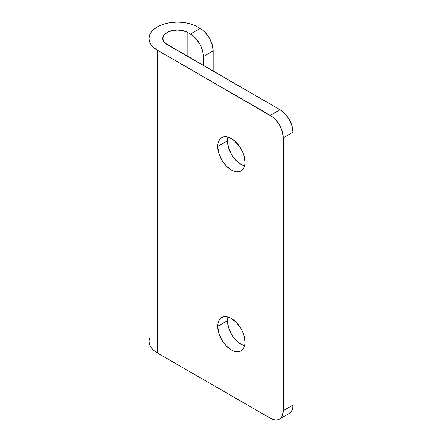 <?xml version="1.0" encoding="UTF-8"?>
<svg xmlns="http://www.w3.org/2000/svg" width="442" height="442" viewBox="0 0 442 442"><rect width="100%" height="100%" fill="white"/><g stroke="black" fill="none" stroke-linecap="round" stroke-linejoin="round"><path stroke-width="0.66" d="M243.73 165.684L238.409 162.617L233.498 157.429L231.431 154.28L228.475 147.462L227.442 140.843L217.702 146.462A19.277 11.133 60 0 1 221.696 137.639A19.277 11.133 60 0 1 236.553 142.805A19.277 11.133 60 0 1 244.967 162.203L244.702 165.126L243.929 167.628L242.669 169.623L240.973 171.026L238.907 171.794L236.553 171.888L233.995 171.308L231.332 170.076L226.116 165.866L221.696 159.899L218.74 153.087L217.702 146.462L217.967 143.545L218.74 141.037L220 139.048L221.696 137.639L223.762 136.876L226.116 136.782L228.674 137.363L233.995 140.429L238.907 145.617L242.669 152.131L243.929 155.578L244.967 162.203A19.277 11.133 60 0 1 240.973 171.026A19.277 11.133 60 0 1 226.116 165.866A19.277 11.133 60 0 1 217.702 146.462L227.442 140.843A19.277 11.133 -120 0 0 244.52 165.932M243.73 345.578L238.409 342.506L233.498 337.318L231.431 334.169L228.475 327.356L227.442 320.732L217.702 326.356A19.277 11.133 60 0 1 221.696 317.527A19.277 11.133 60 0 1 236.553 322.693A19.277 11.133 60 0 1 244.967 342.097L244.702 345.014L243.929 347.517L242.669 349.512L240.973 350.92L238.907 351.683L236.553 351.777L233.995 351.197L231.332 349.965L226.116 345.754L221.696 339.788L218.74 332.975L217.702 326.356L217.967 323.433L218.74 320.931L220 318.936L221.696 317.527L223.762 316.765L226.116 316.671L228.674 317.251L231.332 318.483L236.553 322.693L240.973 328.66L242.669 332.025L243.929 335.472L244.967 342.097A19.277 11.133 60 0 1 240.973 350.92A19.277 11.133 60 0 1 226.116 345.754A19.277 11.133 60 0 1 217.702 326.356L227.442 320.732A19.277 11.133 -120 0 0 244.52 345.821M187.844 56.521L187.844 32.531L192.972 35.785L195.408 38.04L199.618 43.725L201.232 46.929L203.171 53.449L203.419 65.515L203.419 56.521L213.16 50.896L203.419 56.521A18.36 10.602 60 0 0 190.441 34.034L187.844 32.531L187.844 56.521M213.16 71.134L213.16 50.896L213.16 71.134M197.58 26.912L202.707 30.161L205.143 32.421L209.359 38.1L212.171 44.592L213.16 50.896A18.36 10.602 -120 0 0 200.176 28.41L190.441 34.034L200.176 28.41L197.58 26.912A28.459 16.431 180 0 0 166.568 23.349A28.459 16.431 180 0 0 148.998 38.531L149.545 35.327L151.164 32.244L153.794 29.404L157.335 26.912L161.645 24.868L166.568 23.349L171.905 22.415L177.457 22.1L183.01 22.415L188.347 23.349L193.27 24.868L197.58 26.912M289.201 413.458A18.36 10.602 -120 0 0 293.002 405.054L283.261 410.679A18.36 10.602 60 0 1 279.46 419.082L289.201 413.458L290.814 412.121L292.013 410.22L292.753 407.839L293.002 405.054L293.002 132.224L283.261 137.843L283.261 410.679L293.002 405.054L293.002 132.224L292.013 125.915L289.201 119.428L287.228 116.428L284.985 113.743L280.018 109.738L270.283 115.356L157.335 50.15A28.459 16.431 180 0 1 148.998 38.531L148.998 341.346A28.459 16.431 0 0 0 157.335 352.965L157.335 50.15L157.335 352.965L270.283 418.171L272.813 419.347L275.25 419.9L277.493 419.812L279.46 419.082L281.073 417.745L282.278 415.845L283.261 410.679L283.261 137.843L282.278 131.534L279.46 125.047L275.25 119.368L272.813 117.108L157.335 50.15L153.794 47.659L151.164 44.819L149.545 41.736L148.998 38.531M280.018 109.738L167.07 44.526A14.685 8.481 180 0 1 162.767 38.531A14.685 8.481 180 0 1 171.839 30.697A14.685 8.481 180 0 1 187.844 32.531L183.076 30.697L177.457 30.05L171.839 30.697L167.07 32.531L163.888 35.283L162.767 38.531L163.888 41.775L165.247 43.239L280.018 109.738L270.283 115.356A18.36 10.602 60 0 1 283.261 137.843L293.002 132.224A18.36 10.602 -120 0 0 280.018 109.738M227.884 137.114A19.277 11.133 -120 0 0 227.442 140.843L227.702 137.921M227.884 317.002A19.277 11.133 -120 0 0 227.442 320.732L227.702 317.815M279.46 419.082A18.36 10.602 60 0 1 270.283 418.171L157.335 352.965L153.794 350.473L151.164 347.633L149.545 344.55L148.998 341.346L149.545 338.141"/></g></svg>
